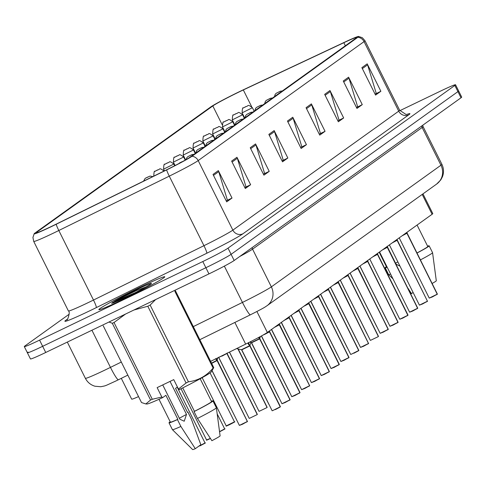 <?xml version="1.0" encoding="UTF-8"?>
<svg xmlns="http://www.w3.org/2000/svg" width="486" height="486" viewBox="0 0 486 486"><rect width="100%" height="100%" fill="white"/><g stroke="black" fill="none" stroke-linecap="round" stroke-linejoin="round"><path stroke-width="0.73" d="M138.534 396.6A23.012 1.081 153.5 0 1 131.67 399.134L121.3 378.339M422.966 193.878L432.789 213.591A23.012 1.081 153.5 0 1 432.103 214.271L267.349 332.442A23.012 1.081 153.5 0 1 245.667 344.118L210.632 361.359M123.316 299.315A36.821 1.737 -26.5 0 0 164.778 276.783A36.821 1.737 -26.5 0 0 140.326 287.111A36.821 1.737 -26.5 0 0 98.865 309.643A36.821 1.737 -26.5 0 0 123.316 299.315A36.821 1.737 -26.5 0 0 164.778 276.783A36.821 1.737 -26.5 0 0 140.326 287.111A36.821 1.737 -26.5 0 0 98.865 309.643A36.821 1.737 -26.5 0 0 123.316 299.315M52.573 225.893A24.549 1.154 153.5 0 1 36.274 232.782A24.549 1.154 153.5 0 1 37.015 232.047L212.813 105.954A24.549 1.154 153.5 0 1 243.316 89.946L343.839 42.713A24.549 1.154 153.5 0 1 356.542 37.544A24.549 1.154 153.5 0 1 355.801 38.273L189.941 157.245A24.549 1.154 153.5 0 1 166.807 169.699L56.346 224.058A24.549 1.154 153.5 0 1 52.573 225.893M52.026 226.288A26.93 1.27 -26.5 0 0 56.163 224.271L166.625 169.912A26.93 1.27 -26.5 0 0 192 156.255L357.86 37.282A26.93 1.27 -26.5 0 0 358.547 36.432A26.93 1.27 -26.5 0 0 344.738 42.154L244.215 89.388A26.93 1.27 -26.5 0 0 210.754 106.944L34.956 233.037A26.93 1.27 -26.5 0 0 34.178 233.711A26.93 1.27 -26.5 0 0 52.026 226.288M28.067 352.077A23.012 1.081 -26.5 0 0 27.38 352.763L30.454 358.935A23.012 1.081 -26.5 0 0 45.733 352.478L208.95 273.891A23.012 1.081 -26.5 0 0 234.173 260.49L461.007 97.789L457.933 91.617A23.012 1.081 -26.5 0 0 458.62 90.931A23.012 1.081 -26.5 0 1 457.933 91.617L231.093 254.318L457.933 91.617L454.853 85.445A23.012 1.081 -26.5 0 0 455.546 84.758A23.012 1.081 -26.5 0 0 440.267 91.216L399.869 110.662M208.95 273.891L205.876 267.719A23.012 1.081 -26.5 0 0 231.093 254.318A23.012 1.081 -26.5 0 1 205.876 267.719L42.659 346.305L205.876 267.719L202.796 261.547A23.012 1.081 -26.5 0 0 228.019 248.146L454.853 85.445M27.38 352.763A23.012 1.081 -26.5 0 0 42.659 346.305A23.012 1.081 -26.5 0 1 27.38 352.763L24.3 346.591A23.012 1.081 -26.5 0 0 39.579 340.133L202.796 261.547M69.188 314.199L24.993 345.904A23.012 1.081 -26.5 0 0 24.3 346.591M218.342 170.616L232.016 198.051L226.701 201.866L213.02 174.431L218.342 170.616A6.136 5.887 -125.7 0 1 218.736 171.613L213.494 175.373M236.949 157.27L250.624 184.704L245.309 188.519L231.628 161.085L236.949 157.27A6.136 5.887 -125.7 0 1 237.344 158.266L232.095 162.026M255.557 143.923L269.232 171.358L263.916 175.173L250.235 147.738L255.557 143.923A6.136 5.887 -125.7 0 1 255.946 144.919L250.703 148.68M274.165 130.576L287.84 158.011L282.524 161.826L268.843 134.391L274.165 130.576A6.136 5.887 -125.7 0 1 274.554 131.572L269.311 135.333M367.197 63.842L380.878 91.277L375.563 95.086L361.882 67.657L367.197 63.842A6.136 5.887 -125.7 0 1 367.592 64.832L362.349 68.593M348.596 77.189L362.27 104.624L356.955 108.433L343.274 81.004L348.596 77.189A6.136 5.887 -125.7 0 1 348.984 78.179L343.742 81.94M329.988 90.536L343.663 117.97L338.347 121.779L324.666 94.351L329.988 90.536A6.136 5.887 -125.7 0 1 330.377 91.526L325.134 95.286M311.38 103.883L325.055 131.317L319.739 135.126L306.059 107.698L311.38 103.883A6.136 5.887 -125.7 0 1 311.769 104.873L306.526 108.639M292.772 117.229L306.447 144.664L301.132 148.479L287.451 121.044L292.772 117.229A6.136 5.887 -125.7 0 1 293.161 118.226L287.919 121.986M194.716 151.425L194.37 151.675M226.701 200.597L227.375 200.111L218.736 171.613M250.624 184.704L244.847 187.596L245.983 186.764L237.344 158.266M263.916 173.903L263.455 174.249M287.84 158.011L282.062 160.902L283.198 160.07L274.554 131.572M380.878 91.277L375.101 94.169L376.231 93.336L367.592 64.832M362.27 104.624L356.493 107.515M338.347 120.51L339.021 120.03L330.377 91.526M319.739 133.857L320.414 133.377L311.769 104.873M301.132 147.209L300.67 147.556M306.447 144.664L301.138 147.215M300.664 147.544L301.806 146.723L293.161 118.226M325.055 131.317L319.745 133.869M343.663 117.97L338.353 120.522M356.487 107.503L357.623 106.683L348.984 78.179M269.232 171.358L263.922 173.915M263.448 174.237L264.591 173.417L255.946 144.919M232.016 198.051L226.707 200.609M214.229 138.036L215.079 139.209M461.007 97.789A23.012 1.081 -26.5 0 0 461.7 97.103L455.546 84.758M217.819 357.824L217.127 360.436L216.215 358.613M247.429 421.459L242.538 424.217L239.379 425.396L247.429 421.459L217.06 360.557A0.383 0.364 55.6 0 1 217.035 360.503L215.511 358.698M217.06 360.563L211.647 363.407M247.417 421.611L217.394 361.226M217.035 360.503L216.118 358.662M250.934 341.409L249.907 345.813L248.656 343.566M272.537 410.676L280.203 406.837L249.834 345.935A0.383 0.364 55.6 0 1 249.81 345.88L248.285 344.076L248.194 342.867M280.294 406.77L249.932 345.868A0.383 0.371 52.6 0 1 249.907 345.813M280.203 406.837L275.313 409.589M249.834 345.941L241.931 349.738M250.017 345.431L250.175 346.603M249.81 345.88L248.176 343.067M248.188 343.875L248.146 343.414M248.71 343.42L248.954 342.97M218.967 357.319L226.877 353.516A0.383 0.364 55.6 0 1 226.853 353.462L226.822 353.395M257.234 414.57L226.974 353.45A0.383 0.371 52.6 0 1 226.944 353.395M257.197 414.607L249.579 418.258M221.889 356.165L226.877 353.516L221.889 356.165M227.059 353.03L227.211 354.185M226.877 353.522L257.246 414.418M267.014 407.566L259.396 411.217M267.057 407.529L238.037 348.905M267.063 407.377L237.897 348.875M146.104 286.892L136.633 290.5L115.376 300.761L111.58 303.307L113.651 302.772L126.803 296.818C137.076 291.873 144.901 287.724 150.283 284.365L150.071 284.565M103.232 325.796L141.505 402.548L145.83 403.945L150.575 400.021L112.309 323.269L108.998 322.018M112.309 323.269A41.425 1.95 -26.5 0 0 114.028 322.516L152.294 399.267L161.832 397.013L162.682 397.603A36.055 1.701 -26.5 0 1 146.906 404.012L145.83 403.945M125.516 314.065L114.028 322.516M150.575 400.021A41.425 1.95 -26.5 0 0 152.294 399.267M158.995 399.292L170.379 422.121A23.012 1.081 -26.5 0 0 177.846 419.315L165.878 395.312L162.682 397.603M177.426 387.032L175.543 388.381L187.511 412.383L187.9 412.104A24.549 1.154 -26.5 0 0 187.481 412.316M170.197 421.763A24.549 1.154 -26.5 0 0 169.007 422.808A24.549 1.154 -26.5 0 0 177.457 419.594L177.846 419.315M169.007 422.808L172.421 429.667A24.549 1.154 -26.5 0 0 172.433 429.685A24.549 1.154 -26.5 0 0 180.877 426.453L177.457 419.594M187.9 412.104L191.32 418.962L200.833 444.726L195.299 448.693L180.877 426.453M172.433 429.685L192.638 449.568A15.345 0.723 -26.5 0 0 195.299 448.693M162.731 384.924L179.826 419.211L184.218 421.228L186.503 414.424A17.344 0.814 -26.5 0 0 179.358 418.27M161.832 397.013L157.142 387.615L173.733 379.627L178.417 389.025L186.071 383.004L147.805 306.253L133.984 309.989M147.805 306.253A41.425 1.95 -26.5 0 0 150.15 305.05L188.422 381.802C198.276 380.562 206.507 375.982 213.117 368.066L174.851 291.314A41.425 1.95 -26.5 0 0 175.482 290.865L213.749 367.616L211.228 371.942A36.055 1.701 -26.5 0 1 179.273 389.62L178.417 389.025M155.605 299.576L150.15 305.05M213.117 368.066A41.425 1.95 -26.5 0 0 213.749 367.616M186.071 383.004A41.425 1.95 -26.5 0 0 188.422 381.802M182.742 387.877L194.436 411.326A23.012 1.081 -26.5 0 0 211.568 401.588L200.183 378.752M194.436 411.326L194.048 411.606A24.549 1.154 -26.5 0 0 212.941 400.901A24.549 1.154 -26.5 0 0 211.392 401.223M194.048 411.606L197.468 418.464A24.549 1.154 -26.5 0 0 216.367 407.778A24.549 1.154 -26.5 0 0 216.361 407.76L212.941 400.901M197.468 418.464L211.89 440.705A15.345 0.723 -26.5 0 0 220.097 435.881L216.367 407.778M186.503 414.424L170.039 381.407M112.703 302.328L134.768 292.882M379.189 252.222L386.583 267.045A23.012 1.081 -26.5 0 0 387.093 267.033M386.4 266.686A24.549 1.154 -26.5 0 0 385.21 267.731A24.549 1.154 -26.5 0 0 387.196 267.245M385.21 267.731L388.624 274.59A24.549 1.154 -26.5 0 0 388.636 274.602A24.549 1.154 -26.5 0 0 390.616 274.104M410.779 293.909A15.345 0.723 -26.5 0 0 411.502 293.617L407.93 288.198M411.502 293.617L413.1 292.469M387.445 246.912L396.029 264.135L399.547 265.957M397.864 261.911A17.344 0.814 -26.5 0 0 395.561 263.193M417.012 252.951A23.012 1.081 -26.5 0 0 427.771 246.505L417.073 225.048M417.049 253.024A24.549 1.154 -26.5 0 0 429.144 245.825A24.549 1.154 -26.5 0 0 427.595 246.147M420.469 259.876A24.549 1.154 -26.5 0 0 432.57 252.696A24.549 1.154 -26.5 0 0 432.564 252.677L429.144 245.825M432.206 283.417A15.345 0.723 -26.5 0 0 436.3 280.805L432.57 252.696M143.564 181.138L145.089 178.459A3.833 3.718 52.6 0 1 145.709 178.076L148.072 176.922L145.709 178.076M145.745 178.052A3.833 3.627 -124.4 0 0 145.205 178.374M153.764 176.224C153.941 172.123 154.323 170.525 154.906 171.418A3.833 3.718 52.6 0 1 155.526 171.036L157.889 169.881L155.526 171.036M155.563 171.011A3.833 3.627 -124.4 0 0 155.022 171.333M182.596 161.565A3.833 3.718 -127.4 0 0 181.837 161.832L179.474 162.986L181.837 161.832M181.8 161.856A3.833 3.627 55.6 0 1 182.511 161.607M193.811 154.463A3.833 3.718 -127.4 0 0 191.654 154.791L189.291 155.945L191.654 154.791M191.618 154.815A3.833 3.627 55.6 0 1 193.732 154.524M174.717 165.72L173.879 164.043L163.582 169.177C163.764 165.082 164.14 163.484 164.724 164.377A3.833 3.718 52.6 0 1 165.343 163.995L167.706 162.84L165.343 163.995M165.38 163.97A3.833 3.627 -124.4 0 0 164.839 164.292M185.239 160.101L183.696 157.002L173.399 162.136C173.581 158.041 173.958 156.437 174.541 157.33A3.833 3.718 52.6 0 1 175.16 156.954L177.524 155.799L175.16 156.954M175.197 156.923A3.833 3.627 -124.4 0 0 174.656 157.251M195.244 153.436L193.513 149.961L183.216 155.095C183.398 151 183.781 149.396 184.358 150.289A3.833 3.718 52.6 0 1 184.978 149.913L187.341 148.759L184.978 149.913M185.014 149.882A3.833 3.627 -124.4 0 0 184.473 150.21M205.062 146.395L203.33 142.92L193.033 148.054C193.215 143.959 193.598 142.355 194.175 143.249A3.833 3.718 52.6 0 1 194.795 142.866L197.158 141.718L194.795 142.866M194.837 142.841A3.833 3.627 -124.4 0 0 194.291 143.163M214.885 139.354L213.147 135.88L202.85 141.013C203.033 136.912 203.415 135.315 203.999 136.208A3.833 3.718 52.6 0 1 204.612 135.825L206.975 134.671L204.612 135.825M204.655 135.801A3.833 3.627 -124.4 0 0 204.108 136.123M203.628 147.422A3.833 3.718 -127.4 0 0 201.471 147.744L199.108 148.898L201.471 147.744M201.435 147.774A3.833 3.627 55.6 0 1 203.549 147.483M213.445 140.381A3.833 3.718 -127.4 0 0 211.289 140.703L208.925 141.857L211.289 140.703M211.252 140.733A3.833 3.627 55.6 0 1 213.366 140.442M223.262 133.34A3.833 3.718 -127.4 0 0 221.106 133.662L218.743 134.816L221.106 133.662M221.069 133.693A3.833 3.627 55.6 0 1 223.183 133.401M233.086 126.299A3.833 3.718 -127.4 0 0 230.923 126.621L228.56 127.775L230.923 126.621M230.886 126.646A3.833 3.627 55.6 0 1 233.001 126.354M242.903 119.258A3.833 3.718 -127.4 0 0 240.746 119.58L238.383 120.735L240.746 119.58M240.704 119.605A3.833 3.627 55.6 0 1 242.818 119.313M224.702 132.314L222.965 128.833L212.668 133.972C212.85 129.871 213.233 128.274 213.816 129.167A3.833 3.718 52.6 0 1 214.429 128.784L215.45 128.286M214.472 128.76A3.833 3.627 -124.4 0 0 213.925 129.082M215.444 128.31L214.429 128.784M234.519 125.267L232.782 121.792L222.485 126.925C222.667 122.83 223.05 121.227 223.633 122.12A3.833 3.718 52.6 0 1 224.246 121.743L226.61 120.589L224.246 121.743M224.289 121.713A3.833 3.627 -124.4 0 0 223.742 122.041M244.337 118.226L242.599 114.751L232.302 119.884C232.484 115.79 232.867 114.186 233.45 115.079A3.833 3.718 52.6 0 1 234.07 114.702L236.427 113.548L234.07 114.702M234.106 114.672A3.833 3.627 -124.4 0 0 233.559 115M254.154 111.185L252.422 107.71L242.119 112.843C242.301 108.749 242.684 107.145 243.267 108.038A3.833 3.718 52.6 0 1 243.887 107.661L246.25 106.507L243.887 107.661M243.923 107.631A3.833 3.627 -124.4 0 0 243.377 107.959M252.72 112.211A3.833 3.718 -127.4 0 0 250.563 112.539L248.2 113.688L250.563 112.539M250.521 112.564A3.833 3.627 55.6 0 1 252.635 112.272M262.537 105.17A3.833 3.718 -127.4 0 0 260.381 105.492L258.017 106.647L260.381 105.492M260.338 105.523A3.833 3.627 55.6 0 1 262.452 105.231M272.354 98.129A3.833 3.718 -127.4 0 0 270.198 98.451L267.835 99.606L270.198 98.451M270.155 98.482A3.833 3.627 55.6 0 1 272.269 98.19M282.172 91.089A3.833 3.718 -127.4 0 0 280.015 91.411L277.652 92.565L280.015 91.411M279.979 91.435A3.833 3.627 55.6 0 1 282.093 91.143M260.356 336.555L259.724 338.772L258.989 337.296M290.021 399.79L285.13 402.548L281.971 403.726L290.021 399.79L259.652 338.894A0.383 0.364 55.6 0 1 259.627 338.839L258.503 337.563M290.014 399.948L259.749 338.827A0.383 0.371 52.6 0 1 259.724 338.772M259.652 338.894L251.748 342.691M259.81 338.438L259.992 339.556M259.627 338.839L258.886 337.351M269.627 331.391L269.542 331.731L269.226 331.1M299.838 392.749L294.947 395.507L291.788 396.685L299.838 392.749L269.469 331.847A0.383 0.364 55.6 0 1 269.451 331.798L268.958 331.294M264.481 334.496L269.475 331.853L264.481 334.496M299.929 392.682L269.663 331.683L300.026 392.579M269.451 331.798L269.135 331.166M269.469 331.847L262.209 335.534M279.444 324.35L279.359 324.684L279.043 324.059M309.655 385.708L304.765 388.466L301.606 389.644L309.655 385.708L279.286 324.806A0.383 0.364 55.6 0 1 279.268 324.751L278.776 324.253M309.649 385.86L279.626 325.474M279.292 324.812L274.341 327.43M279.268 324.751L278.952 324.126M289.261 317.309L289.176 317.644L288.86 317.018M319.472 378.667L314.582 381.425L311.423 382.603L319.472 378.667L289.103 317.765A0.383 0.364 55.6 0 1 289.085 317.71L288.593 317.212M319.466 378.819L289.206 317.704A0.383 0.371 52.6 0 1 289.176 317.644M319.43 378.855L311.805 382.506M284.146 320.402L289.103 317.765M289.285 317.279L289.443 318.433M289.085 317.71L288.769 317.085M299.078 310.268L298.993 310.603L298.677 309.971M329.289 371.626L324.399 374.378L321.24 375.563L329.289 371.626L298.92 310.724A0.383 0.364 55.6 0 1 298.902 310.669L298.41 310.165M329.283 371.778L299.024 310.657A0.383 0.371 52.6 0 1 298.993 310.603M329.247 371.814L321.623 375.465M298.926 310.73L293.963 313.361M299.109 310.22L299.261 311.392M298.902 310.669L298.586 310.038M308.896 303.228L308.81 303.562L308.501 302.93M339.113 364.579L334.222 367.337L331.057 368.516L339.113 364.579L308.75 303.683L303.78 306.314L308.744 303.683A0.383 0.364 55.6 0 1 308.719 303.629L308.227 303.124M339.1 364.737L339.301 364.409L308.926 303.179M339.204 364.518L308.841 303.616M308.719 303.629L308.403 302.997M308.75 303.683L303.78 306.314M318.719 296.181L318.628 296.521L318.318 295.889M348.93 357.538L344.039 360.296L340.874 361.475L348.93 357.538L318.561 296.636A0.383 0.364 55.6 0 1 318.537 296.588L318.044 296.083M348.918 357.69L318.658 296.575A0.383 0.371 52.6 0 1 318.628 296.521M318.561 296.642L313.61 299.267M318.743 296.138L318.895 297.304M318.537 296.588L318.221 295.956M328.536 289.14L328.445 289.474L328.135 288.848M351.074 354.343L358.747 350.497L328.378 289.595A0.383 0.364 55.6 0 1 328.354 289.541L327.862 289.042M358.735 350.649L328.475 289.535A0.383 0.371 52.6 0 1 328.445 289.474M358.747 350.497L353.857 353.255M328.378 289.601L323.427 292.226M328.56 289.109L328.712 290.264M328.354 289.541L328.038 288.915M338.353 282.099L338.262 282.433L337.952 281.807M368.564 343.456L363.674 346.214L360.515 347.393L368.564 343.456L338.195 282.554A0.383 0.364 55.6 0 1 338.171 282.5L337.679 282.002M368.552 343.608L338.529 283.223M338.195 282.56L333.232 285.191M338.171 282.5L337.855 281.874M348.17 275.058L348.085 275.392L347.769 274.76M348.012 275.519L343.049 278.15L348.012 275.513A0.383 0.364 55.6 0 1 347.988 275.459L347.496 274.955M378.375 336.567L348.11 275.447A0.383 0.371 52.6 0 1 348.085 275.392M378.339 336.604L370.715 340.255M348.195 275.027L348.347 276.182M347.988 275.459L347.678 274.827M378.381 336.415L348.019 275.513L343.061 278.138M357.988 268.017L357.903 268.351L357.587 267.719M388.199 329.374L383.308 332.126L380.149 333.305L388.199 329.374L357.836 268.472L352.866 271.103L357.83 268.472A0.383 0.364 55.6 0 1 357.805 268.418L357.313 267.914M388.193 329.526L358.012 267.968M357.805 268.418L357.496 267.786M357.836 268.472L352.866 271.103M367.805 260.97L367.72 261.31L367.404 260.678M398.016 322.327L393.125 325.085L389.966 326.264L398.016 322.327L367.653 261.432A0.383 0.364 55.6 0 1 367.647 261.425L367.647 261.432A0.383 0.364 55.6 0 1 367.623 261.377L367.13 260.873M398.01 322.479L367.744 261.365A0.383 0.371 52.6 0 1 367.72 261.31M367.647 261.432L362.696 264.056M367.829 260.927L367.987 262.094M367.623 261.377L367.313 260.745M377.622 253.929L377.537 254.269L377.221 253.637M407.833 315.286L402.943 318.044L399.784 319.223L407.833 315.286L377.464 254.385A0.383 0.364 55.6 0 1 377.446 254.33L376.954 253.832M407.924 315.22L377.561 254.324A0.383 0.371 52.6 0 1 377.537 254.269M407.79 315.475L400.166 319.132M377.47 254.391L372.513 257.015M377.646 253.886L377.804 255.053M377.446 254.33L377.13 253.704M387.542 246.694L387.354 247.222L387.038 246.596M417.65 308.245L412.76 311.004L409.601 312.182L417.65 308.245L387.281 247.344A0.383 0.364 55.6 0 1 387.263 247.289L386.771 246.791M417.644 308.397L387.385 247.283A0.383 0.371 52.6 0 1 387.354 247.222M387.287 247.35L382.336 249.968M387.439 246.888L387.621 248.012M387.263 247.289L386.947 246.663M397.256 239.847L397.171 240.181L396.855 239.549M427.467 301.205L422.577 303.957L419.418 305.141L427.467 301.205L397.098 240.303A0.383 0.364 55.6 0 1 397.08 240.248L396.588 239.744M397.293 240.133L427.522 301.326L397.202 240.236M397.105 240.309L392.141 242.939M397.08 240.248L396.764 239.616M407.074 232.806L406.989 233.14L406.673 232.508M437.285 294.164L432.394 296.916L429.235 298.094L437.285 294.164L406.916 233.262A0.383 0.364 55.6 0 1 406.897 233.207L406.405 232.703M437.279 294.316L407.019 233.195A0.383 0.371 52.6 0 1 406.989 233.14M406.922 233.262L401.958 235.892L406.922 233.262M407.104 232.758L407.256 233.924M406.897 233.207L406.582 232.575M406.916 233.262L401.971 235.886M358.164 269.135L357.927 268.412M234.866 322.455L245.667 344.118M256.912 311.514L267.349 332.442M422.2 194.424L432.103 214.271M37.015 232.047L37.307 232.63M357.86 37.282A7.673 7.357 54.3 0 1 364.05 41.614L198.191 160.587A30.685 1.446 153.5 0 1 169.274 176.151L58.812 230.51A30.685 1.446 153.5 0 1 54.098 232.806A30.685 1.446 153.5 0 1 33.722 241.414L68.398 310.955A30.685 1.446 -26.5 0 0 88.768 302.347A30.685 1.446 -26.5 0 0 93.488 300.05L203.95 245.691A30.685 1.446 -26.5 0 0 232.861 230.127L398.72 111.154A30.685 1.446 -26.5 0 0 399.644 110.243L405.913 114.404L407.444 114.301M56.163 224.271A7.673 0.838 -116.2 0 0 58.812 230.51L93.488 300.05A7.673 0.838 63.8 0 1 96.313 307.608A38.358 1.804 153.5 0 1 66.102 320.092L67.426 319.144M406.958 114.38A38.358 1.804 153.5 0 1 408.775 114.818L242.915 233.79A7.673 7.357 -125.7 0 1 232.861 230.127L198.191 160.587A7.673 7.357 -125.7 0 0 192 156.255M358.547 36.432L362.319 37.708L364.974 40.703A30.685 1.446 153.5 0 1 364.05 41.614L398.72 111.154A7.673 7.357 -125.7 0 0 408.775 114.818M242.915 233.79A38.358 1.804 153.5 0 1 206.775 253.249A7.673 0.838 63.8 0 0 203.95 245.691L169.274 176.151A7.673 0.838 -116.2 0 1 166.625 169.912M206.775 253.249L96.313 307.608M39.579 340.133L45.733 352.478M228.019 248.146L234.173 260.49M66.102 320.092A7.673 7.357 -125.7 0 0 67.001 319.575M343.839 42.713L345.358 45.763M243.316 89.946L251.645 106.653M212.813 105.954L222.126 124.635M118.481 379.706A15.345 1.683 -116.2 0 1 118.414 379.76L115.941 380.963C103.311 386.698 106.568 385.495 100.809 386.735L94.94 386.224C90.633 384.924 87.444 382.282 85.366 378.29A30.685 1.446 -26.5 0 0 105.741 369.682A30.685 1.446 -26.5 0 0 110.456 367.386L91.933 330.237M193.306 326.616L242.453 302.426L224.35 266.121M250.478 314.752A15.345 1.683 -116.2 0 1 250.412 314.8A15.345 1.683 -116.2 0 1 242.453 302.426A30.685 1.446 -26.5 0 0 271.364 286.862L252.562 249.142A30.685 1.446 153.5 0 1 239.738 256.499M127.83 375.125L118.414 379.76A15.345 1.683 -116.2 0 1 110.456 367.386L121.306 362.046M436.635 184.073A15.345 14.708 -125.7 0 0 440.96 165.216A30.685 1.446 -26.5 0 0 441.883 164.298C443.821 168.375 444.01 172.524 442.448 176.752L440.796 179.887L436.635 184.073L267.039 305.718A15.345 14.708 -125.7 0 0 271.364 286.862L440.96 165.216L422.152 127.496L252.562 249.142A3.833 3.675 54.3 0 1 252.149 247.599M441.883 164.298L423.075 126.585A30.685 1.446 153.5 0 1 422.152 127.496A3.833 3.675 54.3 0 1 421.745 125.947M198.501 446.397L205.019 442.953C203.093 444.058 209.654 440.808 199.94 445.881L204.715 443.202M217.218 360.102L247.477 421.581M211.519 363.145L216.89 360.339M247.38 421.648L239.756 425.299M265.556 397.7L241.53 349.671L249.664 345.71M250.703 342.338L250.412 341.755M206.696 439.915L210.353 438.39M181.029 388.739L206.599 440.018C207.941 439.526 203.865 441.464 209.758 438.84L206.896 439.988M219.532 431.659L224.654 428.871C222.728 429.976 229.289 426.726 219.575 431.799L224.35 429.12M226.33 425.827L234.471 421.83C232.545 422.935 239.112 419.685 229.392 424.758L226.531 425.9M234.167 422.079L229.392 424.758C223.499 427.376 227.582 425.444 226.233 425.936L202.164 377.658M220.905 356.305L223.955 354.804M257.337 414.351L227.071 353.346M267.154 407.311L238.201 348.942M116.804 301.423A21.943 1.033 -26.5 0 0 126.749 296.849A21.943 1.033 -26.5 0 0 150.8 284.073A21.943 1.033 -26.5 0 0 136.888 289.577A21.943 1.033 -26.5 0 0 115.376 300.761M275.453 390.817L251.347 342.63L259.481 338.669M289.978 399.984L282.354 403.635M290.112 399.729L259.84 338.718M269.651 331.361L269.663 331.683M265.174 333.833L269.299 331.628M299.795 392.937L292.171 396.594M269.809 332.515L269.566 331.786M279.468 324.32L309.71 385.829M275.799 326.385L279.122 324.587M309.612 385.896L301.988 389.547M285.616 319.345L288.939 317.546M319.569 378.6L289.291 317.595M295.433 312.304L298.756 310.499M329.387 371.559L299.109 310.554M305.251 305.263L308.574 303.458M339.064 364.773L331.44 368.424M309.078 304.345L308.835 303.616M315.068 298.222L318.391 296.417M348.881 357.726L341.257 361.384M349.021 357.471L318.749 296.466M324.885 291.175L328.208 289.377M358.838 350.43L328.566 289.431M338.377 282.068L368.613 343.578M334.702 284.134L338.025 282.336M368.516 343.645L360.898 347.296M344.519 277.093L347.842 275.289M378.473 336.348L348.207 275.343M354.337 270.052L357.66 268.248M388.156 329.563L380.532 333.214M388.29 329.308L358.024 268.302M364.154 263.011L367.477 261.207M397.973 322.516L390.349 326.173M398.107 322.261L367.835 261.255M373.971 255.964L377.294 254.166M383.794 248.923L387.111 247.125M417.608 308.434L409.984 312.085M417.741 308.179L387.476 247.18M397.281 239.817L397.287 240.133M393.611 241.882L396.934 240.078M427.425 301.393L419.801 305.044M397.439 240.971L397.196 240.242M403.429 234.841L406.752 233.037M437.242 294.352L429.618 298.003M437.382 294.097L407.104 233.086M34.178 233.711L32.927 237.496L33.722 241.414M364.974 40.703L399.644 110.243M67.153 319.472L66.94 319.63C66.977 321.811 70.816 311.526 68.398 310.955M85.366 378.29L67.317 342.089M423.075 126.585L422.699 125.267M267.039 305.718C264.803 307.085 266.735 306.532 250.412 314.8L199.825 339.696M205.019 442.953L177.214 387.184M239.379 425.396L212.084 370.654M236.591 348.59L241.791 349.871L272.154 410.767M275.313 409.595L280.161 407.025M280.392 406.661L250.023 345.765M224.654 428.871L217.175 413.865M234.471 421.83L210.086 372.914M236.178 418.987L212.036 370.727M218.585 357.259L249.197 418.355M259.014 411.308L229.483 352.083M268.831 404.267L241.627 349.707M393.016 278.909L388.636 274.602M245.995 411.94L218.712 357.386M255.818 404.899L229.416 352.119M152.829 176.576L150.053 176.072L145.29 178.313M164.061 171.084C158.533 166.923 160.495 169.626 157.689 169.881L155.107 171.272M278.648 397.226L251.444 342.666M288.465 390.185L261.432 335.966M177.256 164.408L182.791 161.455M298.283 383.144L271.516 329.459M186.144 159.584L186.843 157.658L187.942 156.607L192.013 154.578L193.938 154.372M173.879 164.043C168.35 159.882 170.313 162.585 167.506 162.84L164.924 164.232M164.426 170.872L163.582 169.177M285.27 383.776L261.371 336.002M183.696 157.002C178.168 152.841 180.13 155.544 177.323 155.793L174.741 157.191M175.088 165.532L173.399 162.136M295.087 376.729L271.455 329.502M193.513 149.961C187.985 145.8 189.947 148.503 187.14 148.752L184.559 150.144M185.603 159.888L183.216 155.095M304.904 369.688L281.273 322.461M203.33 142.92C197.802 138.753 199.764 141.462 196.964 141.712L194.376 143.103M195.591 153.187L193.033 148.054M314.721 362.647L291.09 315.414M213.147 135.88C207.619 131.712 209.581 134.415 206.781 134.671L204.193 136.062M205.408 146.146L202.85 141.013M308.1 376.097L281.333 322.412M195.955 152.932L196.66 150.617L197.759 149.566L201.83 147.537L203.762 147.331M317.917 369.056L291.15 315.371M205.772 145.885L206.477 143.577L207.577 142.526L211.647 140.497L213.579 140.29M327.734 362.015L300.968 308.331M215.59 138.844L216.294 136.536L217.394 135.485L221.464 133.456L223.396 133.249M337.551 354.974L310.785 301.29M225.407 131.803L226.112 129.495L227.211 128.444L231.281 126.409L233.213 126.202M347.368 347.933L320.608 294.249M235.224 124.762L235.929 122.448L237.028 121.397L241.105 119.368L243.03 119.161M324.539 355.606L300.907 308.373M222.965 128.833C217.436 124.671 219.405 127.375 216.598 127.63L214.016 129.021M215.231 139.105L212.668 133.972M334.356 348.565L310.724 301.332M232.782 121.792C227.254 117.63 229.222 120.334 226.415 120.589L223.833 121.98M225.048 132.064L222.485 126.925M344.173 341.518L320.547 294.291M242.599 114.751C237.071 110.589 239.039 113.293 236.232 113.542L233.651 114.933M234.866 125.017L232.302 119.884M353.99 334.477L330.365 287.25M252.422 107.71C246.894 103.548 248.856 106.252 246.05 106.501L243.468 107.892M244.683 117.977L242.119 112.843M357.192 340.886L330.425 287.202M245.041 117.721L245.752 115.407L246.845 114.356L250.594 112.448L252.848 112.12M367.009 333.846L340.243 280.161M254.858 110.674L255.569 108.366L256.663 107.315L260.411 105.407L262.665 105.079M376.826 326.805L350.06 273.12M264.676 103.633L265.386 101.325L266.486 100.274L270.228 98.366L272.482 98.038M386.643 319.764L359.877 266.079M274.499 96.593L275.204 94.284L276.303 93.233L280.373 91.198L282.299 90.997M250.685 342.484L251.608 342.83L281.971 403.726M291.788 396.685L261.498 335.929M301.606 389.644L271.577 329.417M311.423 382.603L281.394 322.37M321.24 375.563L291.211 315.329M331.057 368.516L301.028 308.288M340.874 361.475L310.846 301.247M353.851 353.255L358.698 350.685M350.698 354.434L320.663 294.206M360.515 347.393L330.486 287.159M370.332 340.352L340.303 280.118M380.149 333.305L350.12 273.077M389.966 326.264L359.938 266.036M399.784 319.223L369.755 258.995M408.021 315.116L377.652 254.214M409.601 312.182L379.572 251.948M419.418 305.141L389.389 244.908M429.235 298.094L399.206 237.867"/></g></svg>
